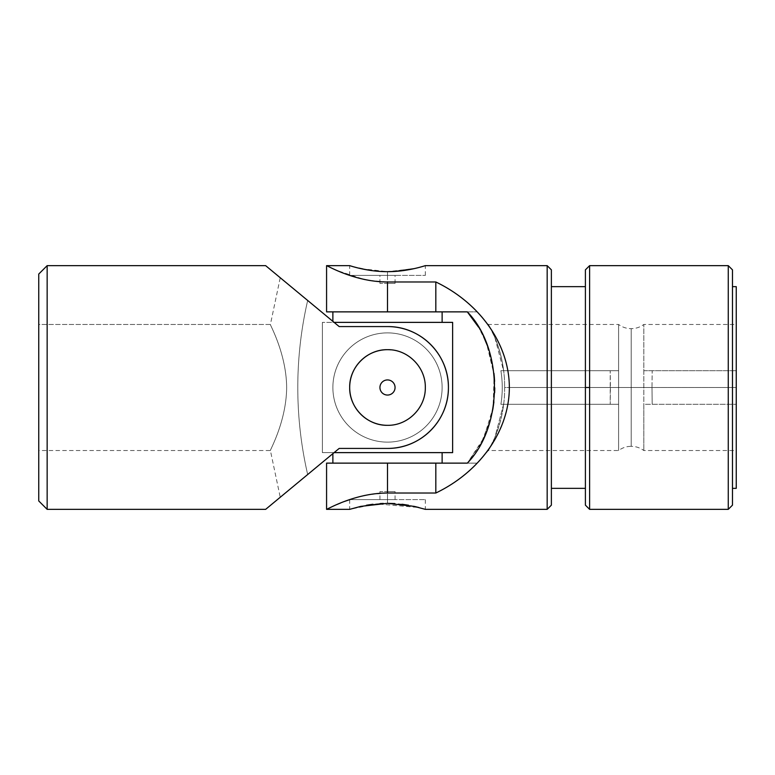 <?xml version="1.0" encoding="UTF-8"?>
<svg xmlns="http://www.w3.org/2000/svg" width="775" height="775" viewBox="0 0 775 775"><rect width="100%" height="100%" fill="white"/><g stroke="black" fill="none" stroke-linecap="round" stroke-linejoin="round"><path stroke-width="0.58" stroke-dasharray="3.88 2.91" d="M387.5 349.68A37.82 37.82 0 0 1 420.253 406.41A37.82 37.82 0 0 1 354.747 406.41A37.82 37.82 0 0 1 387.5 349.68C367.156 349.263 349.283 367.166 349.68 387.471C349.273 407.863 367.147 425.717 387.481 425.32C407.834 425.727 425.727 407.873 425.32 387.51C425.727 367.176 407.863 349.263 387.5 349.68A37.82 37.82 0 0 0 354.747 406.41A37.82 37.82 0 0 0 420.253 406.41A37.82 37.82 0 0 0 387.5 349.68C407.863 349.263 425.727 367.176 425.32 387.51C425.727 407.873 407.834 425.727 387.481 425.32C367.147 425.717 349.273 407.863 349.68 387.471C349.283 367.166 367.156 349.263 387.5 349.68M387.5 379.934A7.566 7.566 0 0 0 380.951 391.278A7.566 7.566 0 0 0 394.049 391.278A7.566 7.566 0 0 0 387.5 379.934A7.566 7.566 0 0 1 394.049 391.278A7.566 7.566 0 0 1 380.951 391.278A7.566 7.566 0 0 1 387.5 379.934A7.566 7.566 0 0 0 380.951 391.278A7.566 7.566 0 0 0 394.049 391.278A7.566 7.566 0 0 0 387.5 379.934A7.566 7.566 0 0 0 380.951 391.278A7.566 7.566 0 0 0 394.049 391.278A7.566 7.566 0 0 0 387.5 379.934A7.566 7.566 0 0 1 394.049 391.278A7.566 7.566 0 0 1 380.951 391.278A7.566 7.566 0 0 1 387.5 379.934A7.566 7.566 0 0 1 394.049 391.278A7.566 7.566 0 0 1 380.951 391.278A7.566 7.566 0 0 1 387.5 379.934M47.149 509.349L47.149 265.651L47.149 509.349M38.75 500.95L38.75 274.05L38.75 450.527L270.397 450.527L280.24 497.259L339.179 448.425L307.675 474.523L339.179 448.425L387.5 448.425C420.651 448.793 448.735 420.699 448.425 387.597C448.735 354.272 420.757 326.256 387.5 326.575L339.179 326.575L387.5 326.575A60.925 60.925 0 0 1 448.425 387.5A60.925 60.925 0 0 1 387.5 448.425A60.925 60.925 0 0 0 448.425 387.5A60.925 60.925 0 0 0 387.5 326.575L339.179 326.575L307.675 300.477L339.179 326.575L387.5 326.575L339.179 326.575L307.675 300.477A388.033 388.033 0 0 0 307.675 474.523C271.55 504.467 271.55 504.467 307.675 474.523C271.55 504.467 271.55 504.467 307.675 474.523A388.033 388.033 0 0 1 307.675 300.477C271.55 270.533 271.55 270.533 307.675 300.477C271.55 270.533 271.55 270.533 307.675 300.477A388.033 388.033 0 0 0 307.675 474.523L339.179 448.425L387.5 448.425L339.179 448.425L307.675 474.523A388.033 388.033 0 0 1 307.675 300.477L265.651 265.651L339.179 326.575L387.5 326.575C420.757 326.256 448.735 354.272 448.425 387.597C448.735 420.699 420.651 448.793 387.5 448.425L339.179 448.425L265.651 509.349M391.007 349.845A37.82 37.82 0 0 1 425.272 389.253A37.82 37.82 0 0 1 387.5 425.32A37.82 37.82 0 0 0 421.426 370.789A37.82 37.82 0 0 0 357.517 364.453A37.82 37.82 0 0 0 380.079 424.584M270.397 324.473C269.545 324.105 286.459 353.497 286.653 387.607C286.353 421.765 269.526 450.934 270.397 450.527C269.555 450.895 286.401 421.59 286.653 387.539C286.382 353.235 269.526 324.086 270.397 324.473C269.545 324.105 286.459 353.497 286.653 387.607C286.353 421.765 269.526 450.934 270.397 450.527C269.555 450.895 286.401 421.59 286.653 387.539C286.382 353.235 269.526 324.086 270.397 324.473C269.526 324.086 286.382 353.235 286.653 387.539C286.401 421.59 269.555 450.895 270.397 450.527C269.526 450.934 286.353 421.765 286.653 387.607C286.459 353.497 269.545 324.105 270.397 324.473C269.526 324.086 286.382 353.235 286.653 387.539C286.401 421.59 269.555 450.895 270.397 450.527C269.526 450.934 286.353 421.765 286.653 387.607C286.459 353.497 269.545 324.105 270.397 324.473L38.75 324.473L38.75 450.527L38.75 324.473L38.75 450.527L38.75 324.473L270.397 324.473L280.24 277.741M307.675 300.477C271.55 270.533 271.55 270.533 307.675 300.477M307.675 474.523C271.55 504.467 271.55 504.467 307.675 474.523M452.629 322.371L322.371 322.371L452.629 322.371L452.629 452.629L322.371 452.629L452.629 452.629L452.629 322.371M442.128 322.371L332.872 322.371L442.128 322.371M334.112 452.629L322.371 452.629L322.371 322.371L322.371 452.629L334.112 452.629M442.128 452.629L332.872 452.629L442.128 452.629M387.5 442.128A54.628 54.628 0 0 0 434.804 360.191A54.628 54.628 0 0 0 340.196 360.191A54.628 54.628 0 0 0 387.5 442.128A54.628 54.628 0 0 1 340.196 360.191A54.628 54.628 0 0 1 434.804 360.191A54.628 54.628 0 0 1 387.5 442.128A54.628 54.628 0 0 0 434.804 360.191A54.628 54.628 0 0 0 340.196 360.191A54.628 54.628 0 0 0 387.5 442.128A54.628 54.628 0 0 0 434.804 360.191A54.628 54.628 0 0 0 340.196 360.191A54.628 54.628 0 0 0 387.5 442.128A54.628 54.628 0 0 1 340.196 360.191A54.628 54.628 0 0 1 434.804 360.191A54.628 54.628 0 0 1 387.5 442.128A54.628 54.628 0 0 0 434.804 360.191A54.628 54.628 0 0 0 340.196 360.191A54.628 54.628 0 0 0 387.5 442.128A54.628 54.628 0 0 1 340.196 360.191A54.628 54.628 0 0 1 434.804 360.191A54.628 54.628 0 0 1 387.5 442.128A54.628 54.628 0 0 1 340.196 360.191A54.628 54.628 0 0 1 434.804 360.191A54.628 54.628 0 0 1 387.5 442.128M322.371 452.629L322.371 322.371L322.371 452.629M442.128 463.13L332.872 463.13L442.128 463.13M442.128 311.87L332.872 311.87L442.128 311.87M652.007 387.5L631.208 387.5L631.208 446.323L631.208 328.677L631.208 387.5L652.007 387.5L652.182 370.692L643.812 370.692L643.812 324.473L643.812 450.527L643.812 404.308L652.182 404.308L652.007 387.5L652.182 404.308L736.25 404.308L643.812 404.308L643.812 450.527L643.812 387.5L736.25 387.5L736.25 450.527L736.25 370.692L652.182 370.692L652.007 387.5M503.566 404.308L494.857 437.555L488.347 450.527L494.857 437.555L503.566 404.308C500.233 434 485.809 454.421 488.686 449.946C491.524 446.129 505.29 418.771 504.603 387.5L618.595 387.5L618.595 450.527L618.595 404.308L500.882 404.308C502.713 393.187 502.713 381.988 500.882 370.692L618.595 370.692L618.595 324.473L618.595 387.5L504.603 387.5C505.261 356.083 491.505 328.871 488.676 325.045C485.809 320.569 500.262 341.077 503.566 370.692L618.595 370.692L500.882 370.692L503.566 370.692L494.867 337.464L488.347 324.473L494.867 337.464L503.566 370.692C500.262 341.077 485.809 320.569 488.676 325.045C491.505 328.871 505.261 356.083 504.603 387.5C505.29 418.771 491.524 446.129 488.686 449.946C485.809 454.421 500.233 434 503.566 404.308M379.789 271.405L387.5 271.667L387.5 275.396L350.629 275.396L387.5 275.396C397.1 275.396 397.1 275.396 387.5 275.396C377.9 275.396 377.9 275.396 387.5 275.396L425.32 275.396L349.68 275.396L387.5 275.396L387.5 271.667L360.753 268.615L350.416 265.873M551.374 450.527L551.374 387.5L547.169 387.5L547.169 509.349L547.169 387.5L509.349 387.5C509.679 344.768 480.645 303.103 435.821 281.974L387.5 281.974C354.349 281.984 326.265 265.021 326.575 265.651C326.265 264.992 354.243 281.974 387.5 281.974L435.821 281.974C480.645 303.103 509.679 344.768 509.349 387.5L547.169 387.5L547.169 265.651L547.169 387.5L551.374 387.5L551.374 286.653L551.374 488.347L551.374 387.5L585.406 387.5L585.406 272.8L585.406 502.2L585.406 286.653L585.406 387.5L551.374 387.5L551.374 286.653M326.575 463.13L387.5 463.13L387.5 493.026L387.5 463.13L435.821 463.13L435.821 493.026L387.5 493.026C354.349 493.016 326.265 509.979 326.575 509.349C326.265 510.008 354.243 493.026 387.5 493.026L435.821 493.026C480.645 471.897 509.679 430.232 509.349 387.5C509.679 430.232 480.645 471.897 435.821 493.026L435.821 463.13L477.206 463.13L467.325 463.13L483.707 438.156L493.094 407.737L494.13 374.964L486.613 343.616M424.584 509.127L425.291 509.34M414.344 506.404L408.561 505.232M402.022 504.244L394.863 503.566M387.849 503.333L383.325 503.411M380.099 503.576L372.94 504.244M366.488 505.222L349.68 509.349L376.534 503.857L418.984 507.538M414.189 268.634L425.32 265.651L414.247 268.615L387.5 271.667M352.567 266.513L372.978 270.756M387.5 499.604L350.629 499.604L387.5 499.604C377.9 499.604 377.9 499.604 387.5 499.604C397.1 499.604 397.1 499.604 387.5 499.604L425.32 499.604L349.68 499.604L387.5 499.604L387.5 503.333L387.5 499.604L395.066 499.604L379.934 499.604L387.5 499.604L387.5 491.582L379.934 491.582L395.066 491.582L387.5 491.582L387.5 499.604M477.206 463.13L488.347 450.527L618.595 450.527L618.595 324.473L618.595 370.692L610.225 370.692L610.4 387.5L631.208 387.5L610.4 387.5L610.225 404.308L610.225 370.692L500.882 370.692C502.713 381.988 502.713 393.187 500.882 404.308L618.595 404.308L618.595 450.527C622.344 447.766 626.549 446.361 631.208 446.323L631.208 328.677L631.208 446.323C635.858 446.361 640.063 447.766 643.812 450.527L736.25 450.527L736.25 324.473L736.25 488.347M387.5 311.87L477.206 311.87L435.821 311.87L435.821 281.974L435.821 311.87L387.5 311.87L387.5 281.974L387.5 311.87L326.575 311.87M478.524 327.118L481.004 331.458M482.641 334.626L483.581 336.582M487.427 345.766L493.937 373.25M494.605 381.281L494.76 387.82M494.663 392.567L493.917 401.915M490.846 418.335L481.391 442.796L467.325 463.13C480.432 463.13 480.432 463.13 467.325 463.13L332.872 463.13M736.25 286.653L736.25 387.5L732.472 387.5L732.472 286.653L732.472 488.347L732.472 387.5L736.25 387.5L643.812 387.5L643.812 324.473L643.812 370.692L736.25 370.692L736.25 324.473L643.812 324.473C640.063 327.234 635.858 328.639 631.208 328.677C626.549 328.639 622.344 327.234 618.595 324.473L488.347 324.473L477.206 311.87M732.472 450.527L732.472 286.653M732.472 269.845L732.472 505.155M732.472 387.5L728.268 387.5L728.268 265.651L728.268 387.5L732.472 387.5M728.268 509.349L728.268 387.5L728.268 509.349M728.268 387.5L589.61 387.5L589.61 265.651L589.61 387.5L728.268 387.5M589.61 509.349L589.61 387.5L589.61 509.349M585.406 505.155L585.406 269.845M551.374 269.845L551.374 505.155M483.3 335.982L478.088 326.401M387.5 493.026L369.549 494.547M363.979 495.613L353.458 498.383M344.458 501.464L340.758 502.917M337.028 504.477L328.968 508.177M327.786 508.749L326.575 509.349M326.575 265.651L336.96 270.494L364.047 279.397M369.549 280.453L387.5 281.974M467.325 311.87C480.432 311.87 480.432 311.87 467.325 311.87M652.182 404.308L736.25 404.308L652.182 404.308M643.812 370.692L736.25 370.692L643.812 370.692M387.5 491.582C397.1 491.582 397.1 491.582 387.5 491.582C377.9 491.582 377.9 491.582 387.5 491.582M387.5 283.418L395.066 283.418L379.934 283.418L387.5 283.418L387.5 275.396L379.934 275.396L395.066 275.396L387.5 275.396L387.5 283.418C377.9 283.418 377.9 283.418 387.5 283.418C397.1 283.418 397.1 283.418 387.5 283.418M332.872 453.646L332.872 452.629M332.872 322.371L332.872 321.354M425.32 499.604L425.32 509.349M349.68 499.604L349.68 509.349M395.066 499.604L395.066 491.582M379.934 499.604L379.934 491.582M425.32 275.396L425.32 265.651M349.68 275.396L349.68 265.651M395.066 283.418L395.066 275.396M379.934 283.418L379.934 275.396"/><path stroke-width="1.16" d="M38.75 450.527L38.75 274.05L47.149 265.651L47.149 509.349L47.149 265.651L265.651 265.651L47.149 265.651L38.75 274.05L38.75 500.95L47.149 509.349L265.651 509.349L339.179 448.425L387.5 448.425C420.757 448.744 448.735 420.728 448.425 387.403C448.735 354.301 420.651 326.207 387.5 326.575L339.179 326.575L265.651 265.651L339.179 326.575L387.5 326.575A60.925 60.925 0 0 1 448.425 387.5A60.925 60.925 0 0 1 387.5 448.425A60.925 60.925 0 0 0 448.425 387.5A60.925 60.925 0 0 0 387.5 326.575C420.651 326.207 448.735 354.301 448.425 387.403C448.735 420.728 420.757 448.744 387.5 448.425L339.179 448.425L280.24 497.259M380.079 424.584A37.82 37.82 0 0 0 387.5 425.32C367.137 425.737 349.273 407.824 349.68 387.49C349.273 367.127 367.166 349.273 387.519 349.68C407.853 349.283 425.727 367.137 425.32 387.529C425.717 407.834 407.844 425.737 387.5 425.32A37.82 37.82 0 0 1 349.728 385.747A37.82 37.82 0 0 1 391.007 349.845M387.5 379.934A7.566 7.566 0 0 1 394.049 391.278A7.566 7.566 0 0 1 380.951 391.278A7.566 7.566 0 0 1 387.5 379.934A7.566 7.566 0 0 0 380.951 391.278A7.566 7.566 0 0 0 394.049 391.278A7.566 7.566 0 0 0 387.5 379.934M387.5 425.32C407.844 425.737 425.717 407.834 425.32 387.529C425.727 367.137 407.853 349.283 387.519 349.68C367.166 349.273 349.273 367.127 349.68 387.49C349.273 407.824 367.137 425.737 387.5 425.32M334.112 322.371L452.629 322.371L334.112 322.371M452.629 452.629L334.112 452.629L452.629 452.629L452.629 322.371L452.629 452.629M442.128 463.13L442.128 452.629L442.128 463.13M442.128 322.371L442.128 311.87L442.128 322.371M425.32 265.651L547.169 265.651L551.374 269.845L551.374 505.155L547.169 509.349L547.169 265.651L547.169 509.349L425.32 509.349L414.247 506.385L387.5 503.333L414.247 506.385L425.32 509.349M349.68 265.651L326.575 265.651L326.575 311.87L387.5 311.87L387.5 281.974C354.349 281.984 326.265 265.021 326.575 265.651C326.265 264.992 354.243 281.974 387.5 281.974L435.821 281.974C480.49 303.412 509.282 344.72 509.349 387.5C509.282 430.28 480.49 471.588 435.821 493.026L387.5 493.026C354.349 493.016 326.265 509.979 326.575 509.349C326.265 510.008 354.243 493.026 387.5 493.026C354.243 493.026 326.265 510.008 326.575 509.349C326.265 509.979 354.349 493.016 387.5 493.026L387.5 463.13L326.575 463.13L326.575 509.349L349.68 509.349L360.753 506.385L387.5 503.333L360.753 506.385L349.68 509.349M425.291 509.34L424.584 509.127M418.81 507.489L414.344 506.404M408.561 505.232L402.022 504.244M394.863 503.566L387.849 503.333M383.325 503.411L380.099 503.576M372.94 504.244L366.488 505.222M387.5 271.667C367.156 271.783 349.283 265.447 349.68 265.651C349.273 265.438 367.147 271.783 387.481 271.667C407.834 271.793 425.727 265.447 425.32 265.651C425.727 265.438 407.863 271.783 387.5 271.667C407.863 271.783 425.727 265.438 425.32 265.651C425.727 265.447 407.834 271.793 387.481 271.667C367.147 271.783 349.273 265.438 349.68 265.651C349.283 265.447 367.156 271.783 387.5 271.667L394.911 271.424L414.189 268.634M350.416 265.873L352.567 266.513M372.978 270.756L379.789 271.405M736.25 324.473L736.25 450.527M478.088 326.401L467.325 311.87C503.401 348.547 503.508 426.298 467.325 463.13C503.508 426.298 503.401 348.547 467.325 311.87L478.524 327.118M481.004 331.458L482.641 334.626M483.581 336.582L487.427 345.766M493.937 373.25L494.295 376.718M494.324 377.115L494.605 381.281M494.76 387.82L494.663 392.567M493.917 401.915L492.91 408.851M492.881 408.987L490.846 418.335M732.472 488.347L736.25 488.347L736.25 286.653L732.472 286.653L732.472 270.824L732.472 450.527M732.472 505.155L732.472 269.845L728.268 265.651L728.268 509.349L728.268 265.651L589.61 265.651L589.61 509.349L589.61 265.651L585.406 269.845L585.406 505.155L589.61 509.349L728.268 509.349L732.472 505.155M585.406 387.5L589.61 387.5L585.406 387.5M585.406 286.653L551.374 286.653L551.374 270.824L551.374 450.527M486.613 343.616L483.552 336.505M369.549 494.547L363.979 495.613M353.458 498.383L344.458 501.464M340.758 502.917L337.028 504.477M328.968 508.177L327.786 508.749M387.5 281.974C354.243 281.974 326.265 264.992 326.575 265.651C326.265 265.021 354.349 281.984 387.5 281.974L387.5 311.87L435.821 311.87L435.821 281.974L387.5 281.974M364.047 279.397L369.549 280.453M387.5 493.026L435.821 493.026L435.821 463.13L387.5 463.13L387.5 493.026M332.872 453.646L332.872 463.13L467.325 463.13L435.821 463.13L435.821 493.026C480.49 471.588 509.282 430.28 509.349 387.5C509.282 344.72 480.49 303.412 435.821 281.974L435.821 311.87L467.325 311.87L387.5 311.87M332.872 321.354L332.872 311.87M585.406 488.347L551.374 488.347"/></g></svg>
